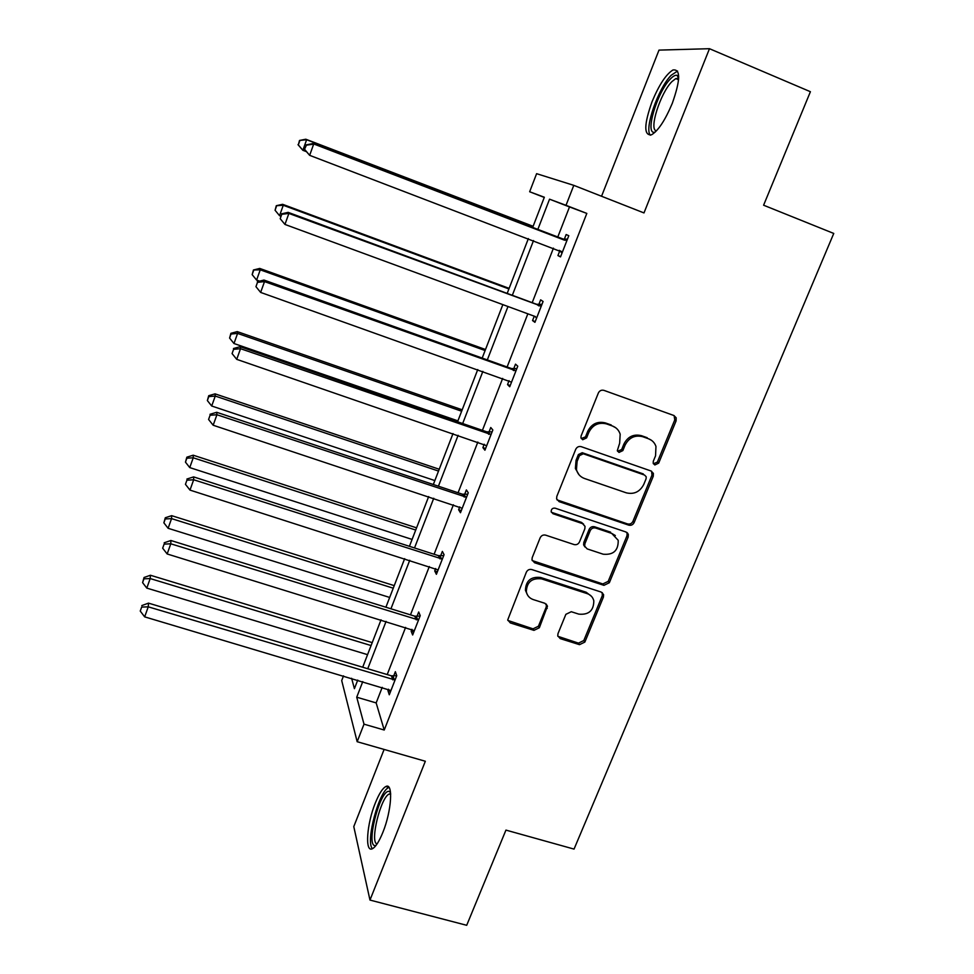 <?xml version="1.0" encoding="UTF-8"?>
<svg xmlns="http://www.w3.org/2000/svg" width="974" height="974" viewBox="0 0 974 974"><rect width="100%" height="100%" fill="white"/><g stroke="black" fill="none" stroke-linecap="round" stroke-linejoin="round"><path stroke-width="1.46" d="M654.845 464.963L658.668 463.137L676.09 420.89L676.187 417.797L673.898 415.508L603.929 390.367C601.445 389.746 599.582 390.635 598.353 393.009L581.088 435.975L580.954 437.813L582.708 439.749L586.591 437.898L588.82 432.371C592.728 424.822 598.633 422.01 606.546 423.909L612.403 425.979C616.311 427.476 618.892 430.204 620.17 434.197L619.659 443.207L617.309 450.633L619.001 452.435L622.849 450.597L625.089 445.106C629.009 437.618 634.865 434.818 642.682 436.693L648.477 438.75C652.154 440.138 654.65 442.695 655.965 446.421L655.551 455.808L653.298 461.262L653.201 463.283L654.845 464.963M653.457 463.831L657.389 462.053L674.763 419.916L674.118 415.594M581.259 438.556L585.496 436.876L587.712 431.36L588.82 432.371M617.589 451.279L621.668 449.538L623.896 444.071L625.089 445.106M375.307 803.051C379.056 793.737 382.587 788.222 385.887 786.517C393.35 782.219 391.67 810.904 382.843 832.429C379.056 841.694 375.55 847.149 372.324 848.768C364.678 852.761 366.796 823.785 375.307 803.051M652.056 101.698C659.069 84.835 666.033 74.267 672.961 69.982C680.729 68.886 680.509 80.002 672.279 103.354C665.132 120.338 658.193 130.833 651.46 134.826C643.729 135.666 643.936 124.623 652.056 101.698M384.109 749.444L353.781 826.597L369.974 900.061L466.704 925.3L505.944 830.104L574.039 849.097L833.756 233.443L763.604 205.21L810.405 91.714L709.474 48.7L658.996 50.112L601.555 196.261M557.992 633.611L557.749 635.815L560.257 638.627L579.506 644.666L584.863 642.073L603.393 597.135L603.612 594.7L601.177 592.058L531.816 569.559C529.357 569.023 527.531 569.9 526.35 572.188L507.734 619.902L510.339 622.934L533.959 630.361L539.365 627.743L547.473 606.181L544.929 603.308L533.228 599.57C529.406 598.206 527.117 595.564 526.325 591.644C526.8 582.075 531.889 577.813 541.581 578.873L587.237 593.641C590.719 594.883 592.91 597.269 593.811 600.8C593.763 610.601 588.759 615.044 578.824 614.131L571.275 611.721L565.87 614.326L557.992 633.611M544.271 197.442L529.661 191.756L536.613 173.676L573.796 185.352L643.984 212.929L709.474 48.7M573.796 185.352L566.016 205.319L549.543 199.183L537.721 229.706M382.222 687.364L376.159 702.911L384.231 730.025L586.823 213.416L566.016 205.319M384.231 730.025L364.008 724.169L357.166 741.713L341.704 680.57L343.505 675.871M369.974 900.061L425.334 761.254L357.166 741.713M628.741 525.156C631.152 525.692 632.954 524.828 634.159 522.539L653.25 476.274L653.396 473.401L651.046 470.99L581.259 446.676C578.787 446.092 576.937 446.969 575.719 449.318L556.824 496.375L556.592 498.785L559.137 501.659L628.741 525.156L627.548 523.915C629.959 524.462 631.761 523.586 632.954 521.309L651.983 475.154L651.594 471.233M628.145 537.137L609.334 582.744L603.941 585.337L534.556 562.741L531.974 559.782L532.23 557.566L540.168 537.794C541.361 535.493 543.2 534.604 545.659 535.152L574.039 544.551C576.474 545.099 578.3 544.222 579.493 541.934L584.814 528.833L585.033 526.35L582.537 523.622L552.964 513.712L551.162 511.679C551.223 509.061 552.562 507.892 555.18 508.184L625.929 531.974L628.327 534.507L628.145 537.137L626.952 535.87L608.202 581.356L609.334 582.744M627.877 533.484L626.793 532.388M532.559 227.733L544.344 197.235L529.661 191.756M351.614 678.281L354.414 688.679L357.738 680.096M362.705 667.227L381.029 619.829M385.899 607.216L404.66 558.662M409.433 546.317L428.657 496.582M433.32 484.516L453.02 433.552M457.573 421.766L477.747 369.56M482.191 358.067L502.864 304.582M507.186 293.405L528.358 238.593M362.766 681.593L356.728 697.201L364.008 724.169M533.521 240.566L512.324 295.305M508.002 306.469L487.317 359.905M482.873 371.374L462.674 423.532M458.121 435.305L438.41 486.209M433.747 498.262L414.51 547.948M409.737 560.281L390.951 608.787M386.081 621.388L367.746 668.736M376.159 702.911L356.728 697.201M586.823 213.416L569.498 206.938L557.652 237.339M553.439 248.139L532.194 302.658M527.859 313.774L507.113 366.979M502.657 378.411L482.41 430.35M477.844 442.062L458.084 492.759M453.397 504.776L434.112 554.255M429.315 566.539L410.48 614.85M405.598 627.402L387.214 674.556M569.498 206.938L549.543 199.183M393.691 675.944L395.359 671.695L396.735 675.7L389.283 694.779L387.944 690.651L388.504 689.227M416.994 616.298L418.686 611.989L420.232 615.641L412.659 634.987L411.162 631.225L411.905 629.338M440.638 555.789L442.354 551.406L444.071 554.669L436.389 574.307L434.721 570.922L435.646 568.56M464.635 494.366L466.376 489.922L468.263 492.795L460.471 512.726L458.632 509.731L459.752 506.87M488.997 432.018L490.762 427.513L492.832 429.984L484.918 450.219L482.897 447.614L484.212 444.254M513.724 368.732L515.514 364.154L517.766 366.212L509.731 386.763L507.539 384.572L509.049 380.676M538.829 304.485L540.643 299.846L543.09 301.477L534.933 322.333L532.547 320.568L534.276 316.136M564.311 239.251L566.15 234.539L568.792 235.72L560.513 256.905L557.932 255.578L559.77 250.878M557.932 255.578L560.634 256.6M532.547 320.568L535.237 321.554M507.539 384.572L510.218 385.521M482.897 447.614L485.576 448.527M458.632 509.731L461.299 510.607M434.721 570.922L437.387 571.775M411.162 631.225L413.816 632.041M387.944 690.651L390.586 691.43M651.423 440.26L648.477 438.75M623.896 444.071C627.792 436.608 633.648 433.807 641.44 435.682L647.223 437.728M615.69 427.732L612.403 425.979M587.712 431.36C591.608 423.836 597.5 421.024 605.39 422.923L611.246 424.993M556.982 499.857L627.548 523.915M646.103 478.745L646.212 476.761L644.557 475.056L583.316 453.787L579.445 455.637L577.107 461.433L576.45 469.614C577.606 473.961 580.285 476.919 584.485 478.49L626.294 492.832C634.05 494.634 639.869 491.833 643.753 484.455L646.103 478.745M579.019 474.764L575.378 468.506L576.048 460.349L578.373 454.566L582.233 452.715L643.315 473.936M532.206 560.574L602.821 583.95L608.202 581.356M583.609 524.17L581.466 522.381L551.966 512.482L552.964 513.712M551.308 512.166L551.966 512.482M603.198 554.206C613.425 555.131 618.429 550.505 618.21 540.314L611.733 533.411L595.674 528.03C593.239 527.482 591.425 528.358 590.22 530.647L584.899 543.723L584.68 546.171L587.164 548.898L603.198 554.206M615.349 535.542L611.733 533.411M584.972 547.011L583.609 544.88L583.816 542.433L589.136 529.393C590.329 527.104 592.143 526.228 594.578 526.776L610.588 532.145M626.952 535.87L627.146 533.241L628.327 534.507M591.498 596.344L586.165 592.229L587.237 593.641M527.348 594.7L525.412 590.232C525.887 580.674 530.952 576.425 540.631 577.485L586.165 592.229M507.844 620.438L533.034 628.851L538.427 626.245L546.268 606.936L546.341 604.124M557.871 636.302L578.459 643.132L583.803 640.539L602.285 595.711L602.285 592.642M533.119 226.297L305.799 139.221L306.627 139.732L302.865 150.3L306.311 151.615M533.046 226.467L306.627 139.732L299.505 140.463L298.312 144.895L299.822 140.67M298.312 144.895L302.865 150.3L298.007 144.676M299.505 140.463L305.799 139.221M564.616 240.225L312.727 143.58L566.941 240.468M306.433 145.138L313.652 144.164L309.659 155.341L304.497 149.363L306.433 145.138L304.497 149.363M562.363 252.181L309.659 155.341L304.838 149.606M561.998 239.007L567.452 239.154M562.022 253.033L559.198 250.33M312.727 143.58L306.079 144.907M509.134 288.353L282.606 204.309L283.264 205.27L279.55 215.68L280.695 216.106M508.903 288.949L283.264 205.27L276.299 205.709L275.07 210.262L276.543 206.098M279.55 215.68L275.07 210.262M276.299 205.709L282.606 204.309M485.502 349.508L259.754 268.434L260.253 269.822L256.6 280.074L259.595 281.145M485.101 350.53L260.253 269.822L253.435 269.993L252.156 274.644L253.617 270.541M256.6 280.074L252.156 274.644M253.435 269.993L259.754 268.434M538.939 305.921L536.516 304.253L288.146 212.356L288.888 213.428L541.264 306.153M281.766 214.292L280.195 218.687L281.766 214.292L288.888 213.428L284.956 224.434L535.42 316.611M536.516 304.253L541.958 304.363M536.601 318.035L534.75 316.319M288.146 212.356L281.498 213.866M280.195 218.687L284.956 224.434M513.651 370.607L511.423 368.525L263.954 280.049L264.514 281.596L515.964 370.826M257.489 282.35L255.955 286.673L257.489 282.35L264.514 281.596L260.642 292.419L511.533 382.173M511.423 368.525L516.841 368.598M263.954 280.049L257.294 281.73M255.955 286.673L260.642 292.419M655.283 132.026C644.094 136.47 656.72 92.433 670.416 78.943C673.265 75.972 675.554 74.803 677.271 75.424L678.708 76.849M678.671 78.529L675.81 78.577L671.963 81.573C660.311 92.993 648.55 130.273 656.452 130.833M677.563 71.029L671.196 75.278C658.217 88.196 644.082 128.872 650.352 135.216M376.013 845.432L375.392 845.566C365.567 847.234 379.154 791.777 388.541 791.314L390.477 792.032M390.647 793.822L389.357 793.993C380.895 796.428 369.463 842.473 377.072 843.959M389.064 787.467L388.821 787.552C379.178 790.316 365.262 841.865 372.445 848.707M462.2 409.811L237.242 331.61L237.583 333.412L233.979 343.518L457.914 420.878M461.652 411.223L237.583 333.412L231.033 334.033L230.911 333.315L229.596 338.075L231.033 334.033M233.979 343.518L229.596 338.075M230.911 333.315L237.242 331.61M488.753 434.331L486.708 431.835L240.14 346.695L240.529 348.692L491.054 434.526M233.602 349.325L232.08 353.586L233.602 349.325L240.529 348.692L236.719 359.345L486.683 445.702M486.708 431.835L492.101 431.859M240.14 346.695L233.468 348.522M232.08 353.586L236.719 359.345M439.225 469.249L215.059 393.861L215.254 396.065L211.699 406.012L434.842 480.572M438.519 471.063L215.254 396.065L208.777 396.588L208.716 395.7L207.365 400.57L208.777 396.588M211.699 406.012L207.365 400.57M208.716 395.7L215.059 393.861M464.233 497.093L462.37 494.195L216.703 412.294L216.922 414.741L466.522 497.264M210.08 415.265L208.582 419.465L210.08 415.265L216.922 414.741L213.172 425.236L462.212 508.282M462.37 494.195L467.727 494.183M216.703 412.294L210.007 414.291M208.582 419.465L213.172 425.236M416.58 527.847L193.193 455.199L193.242 457.792L189.747 467.593L412.099 539.426M415.728 530.051L193.242 457.792L186.85 458.218L186.85 457.183L185.462 462.139L186.85 458.218M189.747 467.593L185.462 462.139M186.85 457.183L193.193 455.199M440.065 558.93L438.373 555.63L193.619 476.895L193.68 479.768L442.342 559.076M186.923 480.194L185.45 484.322L186.923 480.194L193.68 479.768L189.979 490.092L438.105 569.924M438.373 555.63L443.718 555.582M193.619 476.895L186.923 479.038M185.45 484.322L189.979 490.092M394.239 585.63L171.655 515.66L171.558 518.618L168.112 528.285L389.673 597.452M393.252 588.199L171.558 518.618L165.239 518.959L165.3 517.766L163.875 522.819L165.239 518.959M168.112 528.285L163.875 522.819M165.3 517.766L171.655 515.66M416.263 619.841L414.741 616.177L170.888 540.497L170.791 543.796L418.528 619.975M164.119 544.113L162.67 548.179L164.119 544.113L170.791 543.796L167.151 553.962L414.352 630.665M414.741 616.177L420.05 616.092M170.888 540.497L164.18 542.786M162.67 548.179L167.151 553.962M372.226 642.621L150.422 575.244L150.191 578.568L146.794 588.101L367.563 654.662M371.082 645.555L150.191 578.568L143.945 578.824L144.055 577.485L142.594 582.635L143.945 578.824M146.794 588.101L142.594 582.635M144.055 577.485L150.422 575.244M392.802 679.864L391.451 675.834L148.498 603.137L148.243 606.839L395.067 679.986M141.668 607.07L140.244 611.063L141.668 607.07L148.243 606.839L144.663 616.859L390.951 690.517M391.451 675.834L396.735 675.712M148.498 603.137L141.79 605.584M140.244 611.063L144.663 616.859M657.389 462.053L658.668 463.137M585.496 436.876L586.591 437.898M621.668 449.538L622.849 450.597M641.44 435.682L642.682 436.693M605.39 422.923L606.546 423.909M674.763 419.916L676.09 420.89M558.126 500.466L559.137 501.659M651.983 475.154L653.25 476.274M632.954 521.309L634.159 522.539M582.233 452.715L583.316 453.787M578.373 454.566L579.445 455.637M576.048 460.349L577.107 461.433M602.821 583.95L603.941 585.337M533.618 561.389L534.556 562.741M581.466 522.381L582.537 523.622M594.578 526.776L595.674 528.03M589.136 529.393L590.22 530.647M583.816 542.433L584.899 543.723M540.631 577.485L541.581 578.873M546.268 606.936L547.23 608.385M538.427 626.245L539.365 627.743M533.034 628.851L533.959 630.361M509.463 621.436L510.339 622.934M602.285 595.711L603.393 597.135M583.803 640.539L584.863 642.073M578.459 643.132L579.506 644.666M559.271 637.093L560.257 638.627M561.864 251.706L559.271 250.403M566.247 240.493L563.617 239.275M540.57 306.177L538.135 304.509M515.283 370.851L513.042 368.769M490.372 434.562L488.315 432.054M465.84 497.3L463.965 494.402M441.672 559.125L439.968 555.825M417.858 620.024L416.324 616.347M394.397 680.035L393.033 675.993M385.887 786.517L389.016 787.406M674.86 416.835L676.187 417.797M652.13 472.293L653.396 473.401M575.378 468.506L576.45 469.614M583.609 544.88L584.68 546.171M525.412 590.232L526.325 591.644M546.511 604.732L547.473 606.181M602.504 593.288L603.612 594.7M678.318 78.346L677.271 75.424M678.574 79.746L675.81 78.577M390.598 793.189L389.685 791.424M390.671 794.358L389.357 793.993"/></g></svg>
